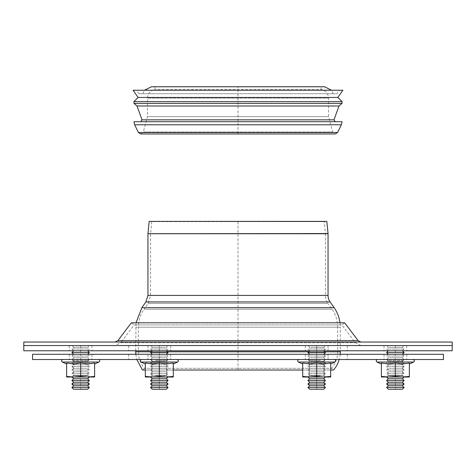 <?xml version="1.0" encoding="UTF-8"?>
<svg xmlns="http://www.w3.org/2000/svg" width="476" height="476" viewBox="0 0 476 476"><rect width="100%" height="100%" fill="white"/><g stroke="black" fill="none" stroke-linecap="round" stroke-linejoin="round"><path stroke-width="0.36" stroke-dasharray="2.38 1.78" d="M404.112 380.508L386.631 380.508M402.363 382.258L388.374 382.258M402.363 378.759L388.374 378.759M387.797 377.01L404.112 377.01L387.797 377.01M389.314 375.261L402.363 375.261L389.314 375.261M387.797 373.517L404.112 373.517L387.797 373.517M389.314 371.768L402.363 371.768L389.314 371.768M387.797 370.019L404.112 370.019L387.797 370.019M389.314 368.269L402.363 368.269L389.314 368.269M387.797 366.52L404.112 366.52L387.797 366.52M389.314 364.771L402.363 364.771L389.314 364.771M387.797 363.021L404.112 363.021L387.797 363.021M389.314 361.272L402.363 361.272L389.314 361.272M387.797 359.523L404.112 359.523L387.797 359.523M389.314 357.779L402.363 357.779L389.314 357.779M387.797 356.03L404.112 356.03L387.797 356.03M389.314 354.281L402.363 354.281L389.314 354.281M404.112 352.532L386.631 352.532M389.314 350.782L402.363 350.782L389.314 350.782M387.797 349.033L404.112 349.033L387.797 349.033M389.314 347.284L402.363 347.284L389.314 347.284M387.797 345.534L404.112 345.534L387.797 345.534M402.363 389.249L388.374 389.249M404.112 387.506L386.631 387.506M402.363 385.756L388.374 385.756M404.112 384.007L386.631 384.007M316.683 380.508L325.429 380.508L316.683 380.508M316.683 382.258L323.68 382.258L316.683 382.258M316.683 378.759L323.68 378.759L316.683 378.759M316.683 377.01L325.429 377.01L316.683 377.01M316.683 375.261L323.68 375.261L316.683 375.261M316.683 373.517L325.429 373.517L316.683 373.517M316.683 371.768L323.68 371.768L316.683 371.768M316.683 370.019L325.429 370.019L316.683 370.019M316.683 368.269L323.68 368.269L316.683 368.269M316.683 366.52L325.429 366.52L316.683 366.52M316.683 364.771L323.68 364.771L316.683 364.771M316.683 363.021L325.429 363.021L316.683 363.021M316.683 361.272L323.68 361.272L316.683 361.272M316.683 359.523L325.429 359.523L316.683 359.523M316.683 357.779L323.68 357.779L316.683 357.779M316.683 356.03L325.429 356.03L316.683 356.03M316.683 354.281L323.68 354.281L316.683 354.281M316.683 352.532L325.429 352.532L316.683 352.532M316.683 350.782L323.68 350.782L316.683 350.782M316.683 349.033L325.429 349.033L316.683 349.033M316.683 347.284L323.68 347.284L316.683 347.284M316.683 345.534L325.429 345.534L316.683 345.534L316.683 389.249L309.692 389.249L323.68 389.249L316.683 389.249L316.683 345.534M316.683 387.506L325.429 387.506L316.683 387.506M316.683 385.756L323.68 385.756L316.683 385.756M316.683 384.007L325.429 384.007L316.683 384.007M166.886 380.508L150.571 380.508L166.886 380.508M165.374 382.258L152.32 382.258L165.374 382.258M165.374 378.759L152.32 378.759L165.374 378.759M166.886 377.01L150.571 377.01L166.886 377.01M165.374 375.261L152.32 375.261L165.374 375.261M166.886 373.517L150.571 373.517L166.886 373.517M165.374 371.768L152.32 371.768L165.374 371.768M166.886 370.019L150.571 370.019L166.886 370.019M165.374 368.269L152.32 368.269L165.374 368.269M166.886 366.52L150.571 366.52L166.886 366.52M165.374 364.771L152.32 364.771L165.374 364.771M166.886 363.021L150.571 363.021L166.886 363.021M165.374 361.272L152.32 361.272L165.374 361.272M166.886 359.523L150.571 359.523L166.886 359.523M165.374 357.779L152.32 357.779L165.374 357.779M166.886 356.03L150.571 356.03L166.886 356.03M165.374 354.281L152.32 354.281L165.374 354.281M166.886 352.532L150.571 352.532L166.886 352.532M165.374 350.782L152.32 350.782L165.374 350.782M166.886 349.033L150.571 349.033L166.886 349.033M165.374 347.284L152.32 347.284L165.374 347.284M166.886 345.534L150.571 345.534L166.886 345.534M165.374 389.249L152.32 389.249L165.374 389.249M166.886 387.506L150.571 387.506L166.886 387.506M165.374 385.756L152.32 385.756L165.374 385.756M166.886 384.007L150.571 384.007L166.886 384.007M89.369 380.508L71.888 380.508M87.626 382.258L73.637 382.258M87.626 378.759L73.637 378.759M88.203 377.01L71.888 377.01L88.203 377.01M86.686 375.261L73.637 375.261L86.686 375.261M88.203 373.517L71.888 373.517L88.203 373.517M86.686 371.768L73.637 371.768L86.686 371.768M88.203 370.019L71.888 370.019L88.203 370.019M86.686 368.269L73.637 368.269L86.686 368.269M88.203 366.52L71.888 366.52L88.203 366.52M86.686 364.771L73.637 364.771L86.686 364.771M88.203 363.021L71.888 363.021L88.203 363.021M86.686 361.272L73.637 361.272L86.686 361.272M88.203 359.523L71.888 359.523L88.203 359.523M86.686 357.779L73.637 357.779L86.686 357.779M88.203 356.03L71.888 356.03L88.203 356.03M86.686 354.281L73.637 354.281L86.686 354.281M89.369 352.532L71.888 352.532M86.686 350.782L73.637 350.782L86.686 350.782M88.203 349.033L71.888 349.033L88.203 349.033M86.686 347.284L73.637 347.284L86.686 347.284M88.203 345.534L71.888 345.534L88.203 345.534M87.626 389.249L73.637 389.249M89.369 387.506L71.888 387.506M87.626 385.756L73.637 385.756M89.369 384.007L71.888 384.007M152.32 382.258L166.308 382.258L168.058 380.508L150.571 380.508L152.32 382.258L150.571 384.007L168.058 384.007L166.308 385.756L152.32 385.756L150.571 387.506L168.058 387.506L166.308 389.249L152.32 389.249L150.571 387.506M168.058 380.508L166.308 378.759L152.32 378.759L150.571 380.508M159.317 377.01L150.571 377.01L159.317 377.01M159.317 375.261L152.32 375.261L159.317 375.261M159.317 373.517L150.571 373.517L159.317 373.517M159.317 371.768L152.32 371.768L159.317 371.768M159.317 370.019L150.571 370.019L159.317 370.019M159.317 368.269L152.32 368.269L159.317 368.269M159.317 366.52L150.571 366.52L159.317 366.52M159.317 364.771L152.32 364.771L159.317 364.771M159.317 363.021L150.571 363.021L159.317 363.021M159.317 361.272L152.32 361.272L159.317 361.272M159.317 359.523L150.571 359.523L159.317 359.523M159.317 357.779L152.32 357.779L159.317 357.779M159.317 356.03L150.571 356.03L159.317 356.03M159.317 354.281L152.32 354.281L159.317 354.281M166.308 378.759L168.058 377.01L166.308 375.261L168.058 373.517L166.308 371.768L168.058 370.019L166.308 368.269L168.058 366.52L166.308 364.771L168.058 363.021L166.308 361.272L168.058 359.523L166.308 357.779L168.058 356.03L166.308 354.281L168.058 352.532L150.571 352.532L152.32 354.281L150.571 356.03L152.32 357.779L150.571 359.523L168.058 359.523L150.571 359.523L168.058 359.523L150.571 359.523L152.32 361.272L150.571 363.021L152.32 364.771L150.571 366.52L152.32 368.269L150.571 370.019L152.32 371.768L150.571 373.517L152.32 375.261L150.571 377.01L173.306 377.01L152.32 377.01L166.308 377.01L159.317 376.433L145.323 377.01L152.32 377.01L145.323 376.433L145.323 377.01L145.323 376.433L152.32 377.01L159.317 376.433L166.308 377.01L173.306 376.433L166.308 377.01L150.571 377.01L152.32 378.759M159.317 350.782L152.32 350.782L159.317 350.782M159.317 349.033L150.571 349.033L159.317 349.033M159.317 347.284L152.32 347.284L159.317 347.284M159.317 345.534L150.571 345.534L159.317 345.534L159.317 389.249L159.317 345.534M309.692 382.258L323.68 382.258L325.429 380.508L307.942 380.508L309.692 382.258L307.942 384.007L325.429 384.007L323.68 385.756L309.692 385.756L307.942 387.506L325.429 387.506L323.68 389.249L309.692 389.249L307.942 387.506M325.429 380.508L323.68 378.759L309.692 378.759L307.942 380.508M309.114 377.01L325.429 377.01L309.114 377.01M310.626 375.261L323.68 375.261L310.626 375.261M309.114 373.517L325.429 373.517L309.114 373.517M310.626 371.768L323.68 371.768L310.626 371.768M309.114 370.019L325.429 370.019L309.114 370.019M310.626 368.269L323.68 368.269L310.626 368.269M309.114 366.52L325.429 366.52L309.114 366.52M310.626 364.771L323.68 364.771L310.626 364.771M309.114 363.021L325.429 363.021L309.114 363.021M310.626 361.272L323.68 361.272L310.626 361.272M309.114 359.523L325.429 359.523L309.114 359.523M310.626 357.779L323.68 357.779L310.626 357.779M309.114 356.03L325.429 356.03L309.114 356.03M310.626 354.281L323.68 354.281L310.626 354.281M323.68 378.759L325.429 377.01L323.68 375.261L325.429 373.517L323.68 371.768L325.429 370.019L323.68 368.269L325.429 366.52L323.68 364.771L325.429 363.021L323.68 361.272L325.429 359.523L323.68 357.779L325.429 356.03L323.68 354.281L325.429 352.532L307.942 352.532L309.692 354.281L307.942 356.03L309.692 357.779L307.942 359.523L325.429 359.523L307.942 359.523L325.429 359.523L307.942 359.523L309.692 361.272L307.942 363.021L309.692 364.771L307.942 366.52L309.692 368.269L307.942 370.019L309.692 371.768L307.942 373.517L309.692 375.261L307.942 377.01L330.677 377.01L309.692 377.01L323.68 377.01L316.683 376.433L302.694 377.01L309.692 377.01L302.694 376.433L302.694 377.01L302.694 376.433L309.692 377.01L316.683 376.433L323.68 377.01L330.677 376.433L323.68 377.01L307.942 377.01L309.692 378.759M310.626 350.782L323.68 350.782L310.626 350.782M309.114 349.033L325.429 349.033L309.114 349.033M310.626 347.284L323.68 347.284L310.626 347.284M309.114 345.534L325.429 345.534L309.114 345.534M155.652 375.594L166.636 375.594L155.652 375.594M155.652 360.344L166.636 360.344L155.652 360.344M168.189 359.523L141.568 359.523L168.189 359.523M173.306 377.01L173.306 376.433L173.306 377.01L173.306 376.433L166.308 377.01L173.306 377.01M173.306 376.433L173.306 363.027L173.306 376.433L173.306 363.027L173.306 364.039L173.306 363.027L166.308 364.039L159.317 363.027L159.317 376.433L152.32 377.01L166.308 377.01L159.317 376.433L159.317 363.027L152.32 364.039L145.323 363.027L145.323 377.01L152.32 377.01L145.323 376.433L145.323 363.027L152.32 364.039L159.317 363.027L166.308 364.039L173.306 363.027L166.308 364.039L159.317 363.027L152.32 364.039L145.323 363.027L145.323 376.433M320.348 375.594L309.364 375.594L320.348 375.594M320.348 360.344L309.364 360.344L320.348 360.344M307.811 359.523L334.432 359.523L307.811 359.523M330.677 377.01L330.677 376.433L330.677 377.01L330.677 376.433L323.68 377.01L330.677 377.01M330.677 376.433L330.677 363.027L330.677 376.433L330.677 363.027L330.677 364.039L330.677 363.027L323.68 364.039L330.677 363.027L323.68 364.039L316.683 363.027L323.68 364.039L316.683 363.027L316.683 376.433L309.692 377.01L323.68 377.01L316.683 376.433L316.683 363.027L309.692 364.039L316.683 363.027L309.692 364.039L302.694 363.027L309.692 364.039L302.694 363.027L302.694 377.01L309.692 377.01L302.694 376.433L302.694 363.027L302.694 376.433M316.683 363.027L316.683 376.433M159.317 363.027L159.317 376.433M145.323 364.039L145.323 363.027L145.323 364.039L141.015 362.028L177.619 362.028C178.738 360.903 178.554 360.07 177.06 359.523M71.888 377.01L73.304 375.594L87.953 375.594L73.304 375.594L73.304 360.344L87.953 360.344L73.304 360.344L71.888 359.523L89.369 359.523L87.953 360.344L87.953 375.594L89.369 377.01L71.888 377.01L89.369 377.01L87.626 375.261L89.369 373.517L87.626 371.768L89.369 370.019L87.626 368.269L89.369 366.52L87.626 364.771L89.369 363.021L87.626 361.272L89.369 359.523L71.888 359.523L73.637 361.272L71.888 363.021L73.637 364.771L71.888 366.52L73.637 368.269L71.888 370.019L73.637 371.768L71.888 373.517L73.637 375.261L71.888 377.01M66.64 377.01L94.617 377.01L94.617 376.433L87.626 377.01L80.628 376.433L73.637 377.01L66.64 376.433L66.64 377.01M98.377 359.523L62.88 359.523L98.377 359.523M94.617 376.433L94.617 363.027L94.617 364.039L94.617 363.027L87.626 364.039L80.628 363.027L80.628 376.433M80.628 363.027L73.637 364.039L66.64 363.027L66.64 376.433M66.64 364.039L66.64 363.027L66.64 364.039M404.112 377.01L402.696 375.594L388.047 375.594L402.696 375.594L402.696 360.344L388.047 360.344L402.696 360.344L404.112 359.523L386.631 359.523L388.047 360.344L388.047 375.594L386.631 377.01L404.112 377.01L386.631 377.01L388.374 375.261L386.631 373.517L388.374 371.768L386.631 370.019L388.374 368.269L386.631 366.52L388.374 364.771L386.631 363.021L388.374 361.272L386.631 359.523L404.112 359.523L402.363 361.272L404.112 363.021L402.363 364.771L404.112 366.52L402.363 368.269L404.112 370.019L402.363 371.768L404.112 373.517L402.363 375.261L404.112 377.01M402.363 377.01L409.36 377.01L409.36 376.433L402.363 377.01L395.372 376.433L388.374 377.01L402.363 377.01M381.383 377.01L388.374 377.01L381.383 376.433L381.383 377.01M377.623 359.523L413.12 359.523L377.623 359.523M381.383 376.433L381.383 363.027L381.383 364.039L381.383 363.027L388.374 364.039L395.372 363.027L402.363 364.039L409.36 363.027L409.36 376.433M395.372 363.027L395.372 376.433M325.417 233.674A1.749 1.749 0 0 1 325.429 233.847L150.571 233.847L325.429 233.847L325.429 295.417L150.571 295.417L325.429 295.417A13.988 13.988 0 0 0 327.958 303.438L148.042 303.438L327.958 303.438L331.974 309.18A31.475 31.475 0 0 1 337.668 327.232L138.332 327.232L337.668 327.232L337.668 351.788A25.353 25.353 0 0 1 331.546 368.311L144.454 368.311L331.546 368.311L333.539 370.019L142.461 370.019L144.454 368.311C140.438 363.533 138.403 358.023 138.332 351.788L337.668 351.788L138.332 351.788L138.332 327.232C138.379 320.628 140.277 314.612 144.026 309.18L331.974 309.18L144.026 309.18L148.042 303.438L150.571 295.417L150.583 233.674L325.417 233.674L150.583 233.674L151.784 221.649L324.215 221.649L149.172 221.388L326.828 221.388L324.215 221.649L325.417 233.674M145.323 370.019L173.306 370.019M302.694 370.019L330.677 370.019M340.179 354.281A27.977 27.977 0 0 1 339.198 359.523M340.001 322.805A34.099 34.099 0 0 1 340.292 327.232L135.708 327.232L340.292 327.232L340.292 350.782M452.2 342.042L23.8 342.042M238 342.042L360.915 342.042L238 342.042M360.915 345.534L355.328 342.756L341.869 324.912L344.666 322.805L131.334 322.805L134.131 324.912L341.869 324.912L134.131 324.912L120.672 342.756L355.328 342.756L120.672 342.756L115.085 345.534L360.915 345.534L115.085 345.534M452.2 345.534L23.8 345.534L452.2 345.534M443.459 354.281L32.541 354.281M32.541 359.523L443.459 359.523M74.946 359.523L91.993 359.523L74.946 359.523M74.946 354.281L91.993 354.281L74.946 354.281M328.053 354.281L328.053 359.523L305.318 359.523L328.053 359.523L305.318 359.523L328.053 359.523L328.053 354.281L305.318 354.281L328.053 354.281M401.054 359.523L384.007 359.523L401.054 359.523M401.054 354.281L384.007 354.281L401.054 354.281M164.999 359.523L147.947 359.523L164.999 359.523M164.999 354.281L147.947 354.281L164.999 354.281M147.947 354.281L147.947 359.523L170.682 359.523L147.947 359.523L147.947 354.281L170.682 354.281L147.947 354.281M238 354.281L128.716 354.281L238 354.281M238 359.523L128.716 359.523L238 359.523M74.946 350.782L91.993 350.782L74.946 350.782M74.946 345.534L91.993 345.534L74.946 345.534M328.053 345.534L328.053 350.782L305.318 350.782L328.053 350.782L305.318 350.782L328.053 350.782L328.053 345.534L305.318 345.534L328.053 345.534M401.054 350.782L384.007 350.782L401.054 350.782M401.054 345.534L384.007 345.534L401.054 345.534M164.999 350.782L147.947 350.782L164.999 350.782M164.999 345.534L147.947 345.534L164.999 345.534M147.947 345.534L147.947 350.782L170.682 350.782L147.947 350.782L147.947 345.534L170.682 345.534L147.947 345.534M238 345.534L128.716 345.534L238 345.534M238 350.782L128.716 350.782L238 350.782M23.8 350.782L452.2 350.782M321.056 86.751L154.944 86.751L321.056 86.751L321.056 89.47L154.944 89.47L321.056 89.47C325.709 90.494 328.214 93.379 328.577 98.127L147.423 98.127L328.577 98.127L328.577 116.626L147.423 116.626L328.577 116.626L332.7 132.03L143.3 132.03L332.7 132.03L334.985 133.958L141.015 133.958L238 133.958L238 86.751L151.445 86.751M335.235 133.958L238 133.958M342.042 121.719L133.958 121.719M338.977 105.981L137.023 105.981M342.042 103.357L133.958 103.357M342.042 101.614L133.958 101.614M337.871 97.443L138.129 97.443M342.916 90.244L133.084 90.244M339.418 90.244L136.582 90.244L339.418 90.244L336.966 93.742L139.034 93.742L336.966 93.742M238 93.742L142.877 93.742L238 93.742M324.555 86.751L238 86.751M395.372 345.534L395.372 389.249M80.628 345.534L80.628 389.249M238 370.019L238 221.388M300.838 362.028L334.985 362.028L300.838 362.028M302.694 364.039L298.381 362.028L334.985 362.028C336.11 360.903 335.925 360.07 334.432 359.523L334.432 359.523M62.326 362.028L98.931 362.028M377.069 362.028L413.674 362.028M147.959 233.543L328.041 233.543M328.053 233.716L147.947 233.716M328.053 295.417L147.947 295.417M330.106 301.933L145.894 301.933M334.122 307.675L141.878 307.675M340.292 351.788L135.708 351.788M151.314 351.788L167.314 351.788M308.686 351.788L324.686 351.788M358.119 340.649L117.881 340.649M333.973 119.845L142.026 119.845M337.597 132.483L138.403 132.483M341.34 124.771L134.66 124.771M388.374 354.281L386.631 356.03L388.374 357.779L386.631 359.523M402.363 354.281L404.112 356.03L402.363 357.779L404.112 359.523M402.363 350.782L404.112 349.033L402.363 347.284L404.112 345.534M388.374 350.782L386.631 349.033L388.374 347.284L386.631 345.534M323.68 350.782L325.429 349.033L323.68 347.284L325.429 345.534L323.68 347.284L325.429 349.033L323.68 350.782L325.429 352.532M309.692 350.782L307.942 349.033L309.692 347.284L307.942 345.534L309.692 347.284L307.942 349.033L309.692 350.782L307.942 352.532M166.308 350.782L168.058 349.033L166.308 347.284L168.058 345.534L166.308 347.284L168.058 349.033L166.308 350.782L168.058 352.532M152.32 350.782L150.571 349.033L152.32 347.284L150.571 345.534L152.32 347.284L150.571 349.033L152.32 350.782L150.571 352.532M73.637 354.281L71.888 356.03L73.637 357.779L71.888 359.523M87.626 354.281L89.369 356.03L87.626 357.779L89.369 359.523M87.626 350.782L89.369 349.033L87.626 347.284L89.369 345.534M73.637 350.782L71.888 349.033L73.637 347.284L71.888 345.534M152.32 375.261L150.571 377.01L151.993 375.594L151.993 360.344L150.571 359.523L152.32 361.272L150.571 363.021L152.32 364.771L150.571 366.52L152.32 368.269L150.571 370.019L152.32 371.768L150.571 373.517L152.32 375.261M166.308 375.261L168.058 377.01L166.636 375.594L166.636 360.344L168.058 359.523L166.308 361.272L168.058 363.021L166.308 364.771L168.058 366.52L166.308 368.269L168.058 370.019L166.308 371.768L168.058 373.517L166.308 375.261M152.32 354.281L150.571 356.03L152.32 357.779L150.571 359.523L151.993 360.344L151.993 375.594L150.571 377.01M166.308 354.281L168.058 356.03L166.308 357.779L168.058 359.523L166.636 360.344L166.636 375.594L168.058 377.01M166.308 385.756L168.058 387.506M152.32 385.756L150.571 384.007M166.308 382.258L168.058 384.007M309.692 375.261L307.942 377.01L309.364 375.594L309.364 360.344L307.942 359.523L309.692 361.272L307.942 363.021L309.692 364.771L307.942 366.52L309.692 368.269L307.942 370.019L309.692 371.768L307.942 373.517L309.692 375.261M323.68 375.261L325.429 377.01L324.007 375.594L324.007 360.344L325.429 359.523L323.68 361.272L325.429 363.021L323.68 364.771L325.429 366.52L323.68 368.269L325.429 370.019L323.68 371.768L325.429 373.517L323.68 375.261M309.692 354.281L307.942 356.03L309.692 357.779L307.942 359.523L309.364 360.344L309.364 375.594L307.942 377.01M323.68 354.281L325.429 356.03L323.68 357.779L325.429 359.523L324.007 360.344L324.007 375.594L325.429 377.01M323.68 385.756L325.429 387.506M309.692 385.756L307.942 384.007M323.68 382.258L325.429 384.007M141.015 362.028C139.89 360.903 140.075 360.07 141.568 359.523M173.306 364.039L177.619 362.028M298.381 362.028C297.262 360.903 297.446 360.07 298.94 359.523M330.677 364.039L334.985 362.028M135.821 354.281L136.802 359.523M135.708 350.782L135.999 322.805M69.264 354.281L69.264 359.523M91.993 354.281L91.993 359.523M305.318 354.281L305.318 359.523L305.318 354.281M384.007 354.281L384.007 359.523M406.736 354.281L406.736 359.523M170.682 354.281L170.682 359.523L170.682 354.281M128.716 354.281L128.716 359.523M347.284 354.281L347.284 359.523M69.264 345.534L69.264 350.782M91.993 345.534L91.993 350.782M305.318 345.534L305.318 350.782L305.318 345.534M384.007 345.534L384.007 350.782M406.736 345.534L406.736 350.782M170.682 345.534L170.682 350.782L170.682 345.534M128.716 345.534L128.716 350.782M347.284 345.534L347.284 350.782M154.944 86.751L154.944 89.47C150.291 90.494 147.786 93.379 147.423 98.127L147.423 116.626L143.3 132.03L141.015 133.958M139.034 93.742L136.582 90.244M142.877 93.742L144.454 90.244M333.123 93.742L331.546 90.244"/><path stroke-width="0.71" d="M402.363 382.258L388.374 382.258L386.631 380.508L404.112 380.508L402.363 382.258L404.112 384.007L386.631 384.007L388.374 385.756L402.363 385.756L404.112 387.506L386.631 387.506L388.374 389.249L402.363 389.249L404.112 387.506M386.631 380.508L388.374 378.759L402.363 378.759L404.112 380.508M388.374 354.281L386.631 352.532L404.112 352.532L402.363 354.281M323.68 382.258L309.692 382.258L307.942 380.508L325.429 380.508L323.68 382.258L325.429 384.007L307.942 384.007L309.692 385.756L323.68 385.756L325.429 387.506L307.942 387.506L309.692 389.249L323.68 389.249L325.429 387.506M307.942 380.508L309.692 378.759L323.68 378.759L325.429 380.508M309.692 354.281L307.942 352.532L325.429 352.532L323.68 354.281M166.308 382.258L152.32 382.258L150.571 380.508L168.058 380.508L166.308 382.258L168.058 384.007L150.571 384.007L152.32 385.756L166.308 385.756L168.058 387.506L150.571 387.506L152.32 389.249L166.308 389.249L168.058 387.506M150.571 380.508L152.32 378.759L166.308 378.759L168.058 380.508M152.32 354.281L150.571 352.532L168.058 352.532L166.308 354.281M87.626 382.258L73.637 382.258L71.888 380.508L89.369 380.508L87.626 382.258L89.369 384.007L71.888 384.007L73.637 385.756L87.626 385.756L89.369 387.506L71.888 387.506L73.637 389.249L87.626 389.249L89.369 387.506M71.888 380.508L73.637 378.759L87.626 378.759L89.369 380.508M73.631 377.01L66.64 377.01L66.64 376.433L73.637 377.01L80.628 376.433L87.626 377.01L73.637 377.01M73.637 354.281L71.888 352.532L89.369 352.532L87.626 354.281M309.692 377.01L302.694 377.01L302.694 376.433L309.692 377.01L316.683 376.433L323.68 377.01L309.692 377.01M330.677 377.01L323.68 377.01L330.677 376.433L330.677 377.01M316.683 376.433L316.683 363.027L309.692 364.039L302.694 363.027L302.694 376.433M316.683 363.027L323.68 364.039L330.677 363.027L330.677 376.433M152.32 377.01L145.323 377.01L145.323 376.433L152.32 377.01L159.317 376.433L166.308 377.01L152.32 377.01M173.306 377.01L166.308 377.01L173.306 376.433L173.306 377.01M159.317 376.433L159.317 363.027L152.32 364.039L145.323 363.027L145.323 376.433M159.317 363.027L166.308 364.039L173.306 363.027L173.306 376.433M94.617 377.01L87.626 377.01L94.617 376.433L94.617 377.01M94.617 376.433L94.617 363.027L87.626 364.039L80.628 363.027L73.637 364.039L66.64 363.027L66.64 376.433M80.628 363.027L80.628 376.433M94.617 364.039L98.931 362.028A1.309 1.309 0 0 0 98.377 359.523M409.36 377.01L381.383 377.01L381.383 376.433L388.374 377.01L395.372 376.433L402.363 377.01L409.36 376.433L409.36 377.01M381.383 376.433L381.383 363.027L388.374 364.039L395.372 363.027L395.372 376.433M395.372 363.027L402.363 364.039L409.36 363.027L409.36 376.433M409.36 364.039L413.674 362.028L377.069 362.028A1.309 1.309 0 0 1 377.623 359.523M328.041 233.543A1.749 1.749 0 0 1 328.053 233.716L147.947 233.716L328.041 233.543L326.828 221.388L149.172 221.388L147.959 233.543M328.053 295.417L147.947 295.417L145.894 301.933L330.106 301.933A11.364 11.364 0 0 1 328.053 295.417L328.053 233.716M136.802 359.523L142.461 370.019L145.323 370.019M173.306 370.019L302.694 370.019M330.677 370.019L333.539 370.019A27.977 27.977 0 0 0 339.198 359.523M324.686 351.788L340.292 351.788A27.977 27.977 0 0 1 340.179 354.281M145.894 301.933L141.878 307.675L334.122 307.675A34.099 34.099 0 0 1 340.001 322.805M23.8 342.042L452.2 342.042L452.2 345.534L23.8 345.534L452.2 345.534L452.2 350.782L23.8 350.782L23.8 342.042M358.119 340.649L117.881 340.649L131.334 322.805L344.666 322.805L358.119 340.649L360.915 342.042M32.541 354.281L443.459 354.281L443.459 359.523L32.541 359.523L32.541 354.281M138.403 132.483L134.66 124.771L341.34 124.771L337.597 132.483L138.403 132.483L140.765 133.958L334.985 133.958M140.765 133.958L335.235 133.958L337.597 132.483M333.973 119.845L142.026 119.845L137.023 105.981L338.977 105.981L333.973 119.845L335.288 121.719M137.023 105.981L133.958 103.357L342.042 103.357L338.977 105.981M133.958 103.357L133.958 101.614L342.042 101.614L342.042 103.357M133.958 101.614L138.129 97.443L337.871 97.443L342.042 101.614M138.129 97.443L133.084 90.244L342.916 90.244L337.871 97.443M144.454 90.244L151.445 86.751L324.555 86.751L331.546 90.244M134.66 124.771L133.958 121.719L342.042 121.719L341.34 124.771M330.677 364.039L334.985 362.028L298.381 362.028C297.262 360.903 297.446 360.07 298.94 359.523M173.306 364.039L177.619 362.028L141.015 362.028C139.89 360.903 140.075 360.07 141.568 359.523M98.931 362.028L62.326 362.028C61.208 360.903 61.392 360.07 62.88 359.523M135.821 354.281L135.708 351.788L151.314 351.788M167.314 351.788L308.686 351.788M402.363 378.759L404.112 377.01M388.374 378.759L386.631 377.01M388.374 350.782L386.631 352.532M402.363 350.782L404.112 352.532M388.374 385.756L386.631 387.506M402.363 385.756L404.112 384.007M388.374 382.258L386.631 384.007M323.68 378.759L325.429 377.01M309.692 378.759L307.942 377.01M309.692 350.782L307.942 352.532M323.68 350.782L325.429 352.532M309.692 385.756L307.942 387.506M323.68 385.756L325.429 384.007M309.692 382.258L307.942 384.007M166.308 378.759L168.058 377.01M152.32 378.759L150.571 377.01M152.32 350.782L150.571 352.532M166.308 350.782L168.058 352.532M152.32 385.756L150.571 387.506M166.308 385.756L168.058 384.007M152.32 382.258L150.571 384.007M87.626 378.759L89.369 377.01M73.637 378.759L71.888 377.01M73.637 350.782L71.888 352.532M87.626 350.782L89.369 352.532M73.637 385.756L71.888 387.506M87.626 385.756L89.369 384.007M73.637 382.258L71.888 384.007M334.985 362.028C336.11 360.903 335.925 360.07 334.432 359.523M302.694 364.039L298.381 362.028M177.619 362.028C178.738 360.903 178.554 360.07 177.06 359.523M145.323 364.039L141.015 362.028M66.64 364.039L62.326 362.028M413.674 362.028C414.792 360.903 414.608 360.07 413.12 359.523M381.383 364.039L377.069 362.028M147.947 295.417L147.947 233.716M330.106 301.933L334.122 307.675M340.292 351.788L340.292 350.782M135.708 351.788L135.708 350.782M141.878 307.675L135.999 322.805M117.881 340.649L115.085 342.042M142.026 119.845L140.712 121.719"/></g></svg>
